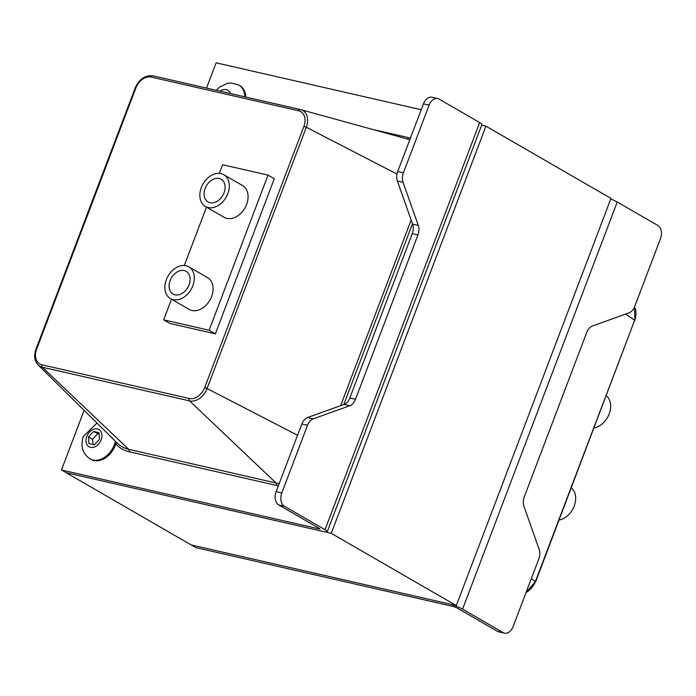 <?xml version="1.0" encoding="UTF-8"?>
<svg xmlns="http://www.w3.org/2000/svg" width="696" height="696" viewBox="0 0 696 696"><rect width="100%" height="100%" fill="white"/><g stroke="black" fill="none" stroke-linecap="round" stroke-linejoin="round"><path stroke-width="1.04" d="M481.675 125.184L485.938 126.159L331.27 533.327L66.146 472.697L61.457 469.991L84.112 410.362M503.191 632.647A10.492 7.047 102.9 0 0 504.539 633.177L498.858 631.872A10.492 7.047 -77.1 0 1 497.51 631.342L503.191 632.647L462.553 609.165A10.492 1.575 -159.2 0 0 448.729 603.823L191.183 544.933L66.146 472.697L323.692 531.596A10.492 1.575 -159.2 0 0 327.25 531.709A10.492 1.575 -159.2 0 0 325.015 529.717L284.386 506.236A10.492 7.047 102.9 0 1 281.81 492.933L307.519 425.273A10.492 7.047 102.9 0 1 313.2 418.87L307.519 417.574L344.129 404.402A10.492 7.047 102.9 0 0 349.818 398.008L412.267 233.604A10.492 7.047 102.9 0 0 412.615 224.121L397.381 181.004A10.492 7.047 -77.1 0 1 397.729 171.52L423.438 103.861A10.492 7.047 -77.1 0 1 432.025 97.249L437.706 98.545A10.492 7.047 102.9 0 0 429.119 105.157L403.41 172.817A10.492 7.047 102.9 0 0 403.062 182.3L418.296 225.417A10.492 7.047 -77.1 0 1 417.948 234.9L355.499 399.304A10.492 7.047 -77.1 0 1 349.81 405.707L313.2 418.87M497.51 631.342L456.872 607.869L453.418 606.529L195.872 547.639L191.183 544.933L456.306 605.555L610.966 198.395L485.938 126.159M456.306 605.555L331.27 533.327M504.539 633.177A10.492 7.047 102.9 0 0 513.126 626.557L538.826 558.897A10.492 7.047 102.9 0 0 539.174 549.414L523.94 506.297A10.492 7.047 -77.1 0 1 524.297 496.813L586.745 332.41A10.492 7.047 -77.1 0 1 592.427 326.015L629.045 312.852A10.492 7.047 102.9 0 0 634.726 306.449L660.426 238.789A10.492 7.047 102.9 0 0 657.859 225.478L617.221 202.005L462.553 609.165M610.74 199.004A10.492 1.575 20.8 0 1 617.221 202.005M325.015 529.717L479.683 122.548L439.046 99.076A10.492 7.047 102.9 0 0 437.706 98.545M61.457 469.991L319.003 528.882L319.899 528.908L319.334 528.412L278.704 504.939A10.492 7.047 -77.1 0 1 276.129 491.628L301.838 423.968A10.492 7.047 -77.1 0 1 307.519 417.574M479.683 122.548A10.492 1.575 20.8 0 1 481.919 124.541L327.25 531.709M215.369 333.845L169.92 323.449L215.369 333.845L274.285 178.733L215.369 333.845L209.113 330.235L268.038 175.122L222.581 164.726L219.301 173.382M206.529 88.079L216.125 62.823L421.21 109.724M571.303 487.896A18.357 13.32 120 0 1 574.209 506.035A18.357 13.32 120 0 1 559.088 520.043M606.286 395.798A18.357 13.32 120 0 1 609.191 413.937A18.357 13.32 120 0 1 594.071 427.944M170.137 280.531A13.111 9.509 120 0 1 186.163 271.344A13.111 9.509 120 0 1 187.842 287.448A13.111 9.509 120 0 1 173.043 294.043A13.111 9.509 120 0 1 170.137 280.531M205.12 188.433A13.111 9.509 120 0 1 221.145 179.246A13.111 9.509 120 0 1 222.824 195.359A13.111 9.509 120 0 1 208.026 201.953A13.111 9.509 120 0 1 205.12 188.433M201.327 187.563A18.357 13.32 -60 0 0 205.407 206.494A18.357 13.32 -60 0 0 226.113 197.255A18.357 13.32 -60 0 0 223.773 174.705A18.357 13.32 -60 0 0 201.327 187.563M223.773 174.705L242.521 185.536A18.357 13.32 120 0 1 244.87 208.095A18.357 13.32 120 0 1 224.155 217.326L205.407 206.494M166.344 279.661A18.357 13.32 -60 0 0 170.424 298.584A18.357 13.32 -60 0 0 191.13 289.353A18.357 13.32 -60 0 0 188.781 266.803A18.357 13.32 -60 0 0 166.344 279.661M188.781 266.803L207.538 277.634A18.357 13.32 120 0 1 209.887 300.194A18.357 13.32 120 0 1 189.173 309.424L170.424 298.584M274.285 178.733L268.038 175.122M169.92 323.449L163.664 319.838L209.113 330.235M206.486 207.112L184.309 265.481M171.503 299.21L163.664 319.838M244.783 96.831A19.932 14.459 -60 0 0 238.754 85.016L239.694 85.556A19.932 14.459 120 0 1 245.714 97.04M116.267 442.099A19.932 14.459 120 0 1 90.889 459.377L89.949 458.838A19.932 14.459 -60 0 0 115.397 441.247M94.412 444.831L88.949 443.578L88.514 436.897L93.551 431.468L99.015 432.712L99.45 439.402L94.412 444.831M88.514 436.897L92.577 439.246L93.151 444.544M99.119 434.243L93.551 431.468M97.614 433.808L92.577 439.246M525.976 592.74L535.407 581.482A16.278 11.806 120 0 1 526.072 592.47M535.65 581.743L634.665 320.195L535.407 581.482L531.3 578.715M634.491 307.023A16.278 11.806 120 0 1 634.665 320.195L625.582 314.096M423.438 103.861L429.119 105.157M276.129 491.628L281.81 492.933M278.704 504.939L284.386 506.236M301.838 423.968L307.519 425.273M349.81 405.707L344.129 404.402M355.499 399.304L349.818 398.008M417.948 234.9L412.267 233.604M418.296 225.417L412.615 224.121M403.062 182.3L397.381 181.004M397.729 171.52L403.41 172.817M319.003 528.882L319.212 528.342M300.185 109.498L152.92 75.821A2.001 1.34 102.9 0 0 152.876 75.812A2.001 1.34 102.9 0 0 151.241 77.073L298.593 110.768A2.001 1.34 -77.1 0 1 300.228 109.507A2.001 1.34 -77.1 0 1 300.263 109.516A16.278 11.806 -60 0 1 300.655 109.611L152.876 75.812C145.177 75.011 139.287 79.048 135.207 87.913L135.885 87.931A14.311 10.379 120 0 1 151.241 77.073M298.593 110.768A14.311 10.379 120 0 1 303.9 126.359L306.31 127.246A16.278 11.806 -60 0 0 300.655 109.611L407.847 139.148A44.822 32.521 120 0 1 409.796 139.774M135.207 87.913L35.957 349.192L36.636 349.218L135.885 87.931M303.9 126.359L204.65 387.637L207.051 388.533L306.31 127.246L397.007 174.078M35.957 349.192C33.73 355.639 34.426 360.876 38.054 364.895A16.278 11.806 -60 0 0 42.238 367.192A2.001 1.34 -77.1 0 1 41.943 364.808A14.311 10.379 120 0 1 36.636 349.218M204.65 387.637A14.311 10.379 120 0 1 189.295 398.504A2.001 1.34 102.9 0 0 189.582 400.887A16.278 11.806 -60 0 0 207.051 388.533L297.549 435.252M115.788 443.865A46.789 33.947 -60 0 0 129.004 451.713A2.001 1.34 102.9 0 0 128.708 449.32L42.238 367.192L189.582 400.887L276.06 483.015L128.708 449.32A44.822 32.521 120 0 1 117.18 443.013L38.054 364.895M189.295 398.504L41.943 364.808M129.004 451.713L276.356 485.408A2.001 1.34 102.9 0 0 276.06 483.015A44.822 32.521 120 0 0 279.209 483.529M406.995 138.913A2.001 1.34 102.9 0 0 408.456 137.625L372.438 129.395M276.356 485.408A46.789 33.947 -60 0 0 278.356 485.782M410.405 138.156A46.789 33.947 -60 0 0 408.456 137.625M411.153 219.988L340.622 405.672M343.798 404.524L412.476 223.729M220.18 91.202A9.961 7.23 120 0 1 230.428 93.551M86.782 436.505A9.961 7.23 120 0 1 100.607 430.998A9.961 7.23 120 0 1 94.552 446.945A9.961 7.23 120 0 1 86.782 436.505M634.508 306.98L634.9 320.465M216.256 90.306L219.379 87.244L227.166 83.389L231.15 82.954L238.754 85.016M96.97 423.055L83.407 436.392C80.24 445.962 82.424 453.444 89.949 458.838"/></g></svg>
